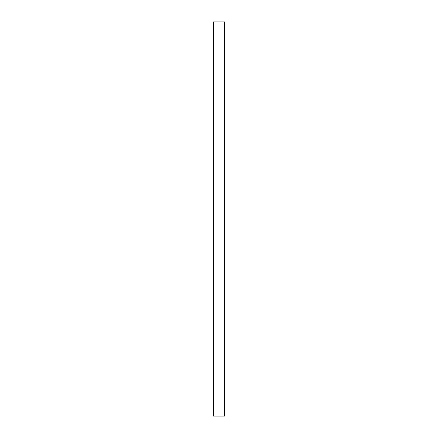 <?xml version="1.0" encoding="UTF-8"?>
<svg xmlns="http://www.w3.org/2000/svg" width="438" height="438" viewBox="0 0 438 438"><rect width="100%" height="100%" fill="white"/><g stroke="black" fill="none" stroke-linecap="round" stroke-linejoin="round"><path stroke-width="0.66" d="M213.525 21.9L224.475 21.9L224.475 416.1L213.525 416.1L213.525 21.9"/></g></svg>
